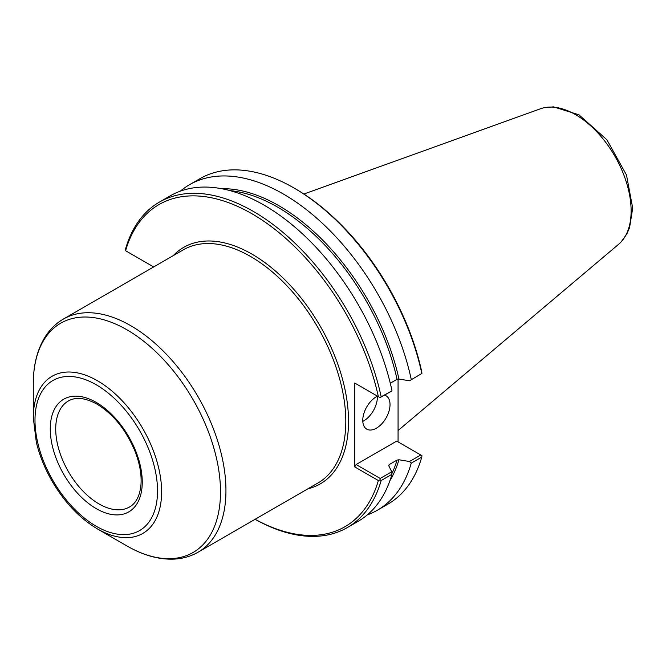 <?xml version="1.0" encoding="UTF-8"?>
<svg xmlns="http://www.w3.org/2000/svg" width="666" height="666" viewBox="0 0 666 666"><rect width="100%" height="100%" fill="white"/><g stroke="black" fill="none" stroke-linecap="round" stroke-linejoin="round"><path stroke-width="1" d="M153.663 266.941L125.341 250.591L125.508 249.167A187.92 108.491 -120 0 1 159.374 202.114A187.92 108.491 -120 0 1 381.168 396.77L380.011 397.619L354.728 383.025L354.728 466.908L378.371 480.552L380.011 479.87L381.168 480.536L391.966 474.3L391.733 471.769L380.169 478.446L356.094 464.543L396.711 441.1L421.936 455.661L421.778 457.084A187.92 108.491 -120 0 1 387.903 504.145L377.372 510.223A187.92 108.491 -120 0 0 411.247 463.17L421.778 457.084M255.12 519.272A185.989 107.384 -120 0 0 378.371 480.552M378.371 396.678A185.989 107.384 -120 0 0 251.973 213.778A185.989 107.384 -120 0 0 125.574 250.724M255.095 519.289A187.92 108.491 -120 0 0 347.294 527.589A187.92 108.491 -120 0 0 381.168 480.536M347.294 527.589L358.1 521.353A187.92 108.491 -120 0 0 391.966 474.3M367.241 514.935A187.92 108.491 -120 0 0 377.372 510.223M420.779 454.995L409.49 461.513L411.247 463.17M409.49 461.513L398.951 459.773L397.053 460.048L389.185 464.593L388.719 465.684L391.733 471.769M390.284 383.225L397.053 379.312L398.951 379.046L409.49 380.786L421.936 373.418L421.711 371.653A185.989 107.384 -120 0 0 295.313 188.761L293.947 187.97A187.92 108.491 -120 0 0 199.991 178.663L189.46 184.74A187.92 108.491 -120 0 0 180.32 191.167M398.068 379.012L398.068 441.883M421.936 373.418L409.49 380.786M411.247 379.404A187.92 108.491 -120 0 0 189.46 184.74M421.778 373.326A187.92 108.491 -120 0 0 293.947 187.97M356.094 383.816L354.728 383.025M381.168 396.77L391.733 391.034L380.011 397.619M391.966 390.534A187.92 108.491 -120 0 0 170.18 195.871L159.374 202.114M388.802 465.85A175.874 101.54 -120 0 0 389.185 464.593L388.719 465.684M380.169 478.446L380.011 479.87M354.728 466.908L356.094 464.543M362.804 421.37A19.272 11.131 120 0 0 377.356 397.269A19.272 11.131 120 0 0 377.322 396.22M384.607 395.154A19.272 11.131 -60 0 1 386.039 395.762A19.272 11.131 -60 0 1 390.026 404.587A19.272 11.131 -60 0 1 381.618 423.984A19.272 11.131 -60 0 1 366.766 429.145A19.272 11.131 -60 0 1 362.77 420.321A19.272 11.131 -60 0 1 377.464 396.153M33.3 417.798L36.314 442.149C39.485 455.377 44.697 468.315 51.948 480.96C64.469 502.322 79.637 518.315 97.461 528.929A90.743 52.389 -120 0 0 161.622 491.891A90.743 52.389 -120 0 0 97.461 380.752A90.743 52.389 -120 0 0 33.3 417.798L33.3 383.807C33.292 365.268 37.246 349.608 45.163 336.838C49.975 329.262 56.061 323.326 63.445 319.031A134.624 77.731 -120 0 1 130.752 325.699A134.624 77.731 -120 0 1 225.949 490.584A134.624 77.731 -120 0 1 198.068 552.214L317.923 483.017A134.624 77.731 -120 0 0 317.923 327.564A134.624 77.731 -120 0 0 183.3 249.833L63.445 319.031M618.689 244.214A78.621 45.396 -120 0 0 620.196 242.849A78.621 45.396 -120 0 0 631.127 210.931A78.621 45.396 -120 0 0 575.532 114.635A78.621 45.396 -120 0 0 542.424 108.15A78.621 45.396 -120 0 0 540.484 108.766L303.887 194.031M307.85 488.827A136.555 78.838 -120 0 0 320.246 326.215A136.555 78.838 -120 0 0 173.227 255.644M390.001 480.477A176.831 102.098 -120 0 0 398.951 459.773M398.951 379.046A176.831 102.098 -120 0 0 221.528 188.686M391.899 473.576A175.874 101.54 -120 0 0 397.053 460.048M397.053 379.312A175.874 101.54 -120 0 0 230.011 190.626M97.461 528.929L126.898 545.929A132.368 76.424 -120 0 0 220.496 491.891A132.368 76.424 -120 0 0 126.898 329.77A132.368 76.424 -120 0 0 33.3 383.807M157.534 490.909A86.647 50.025 -120 0 0 96.262 384.79A86.647 50.025 -120 0 0 34.99 420.163A86.647 50.025 -120 0 0 96.262 526.282A86.647 50.025 -120 0 0 157.534 490.909M142.258 482.092A65.052 37.554 -120 0 0 96.262 402.422A65.052 37.554 -120 0 0 50.266 428.979A65.052 37.554 -120 0 0 96.262 508.649A65.052 37.554 -120 0 0 142.258 482.092M55.719 428.979A61.197 35.331 -120 0 0 82.434 490.559A61.197 35.331 -120 0 0 129.587 506.959C136.031 503.288 139.827 495.912 140.959 484.848C141.725 474.75 139.785 463.644 135.123 451.523C126.19 430.07 113.503 414.285 97.061 404.187C85.298 397.785 75.741 396.711 68.39 400.965A61.197 35.331 -120 0 0 55.719 428.979M126.898 545.929C142.949 555.211 158.483 559.607 173.51 559.14C182.467 558.766 190.659 556.451 198.068 552.214M621.336 241.658L626.831 233.916L629.561 227.722L632.7 208.133L626.473 174.967L606.893 139.768L578.962 114.802L553.479 106.86L544.022 107.75M618.697 244.222L398.068 430.536"/></g></svg>
